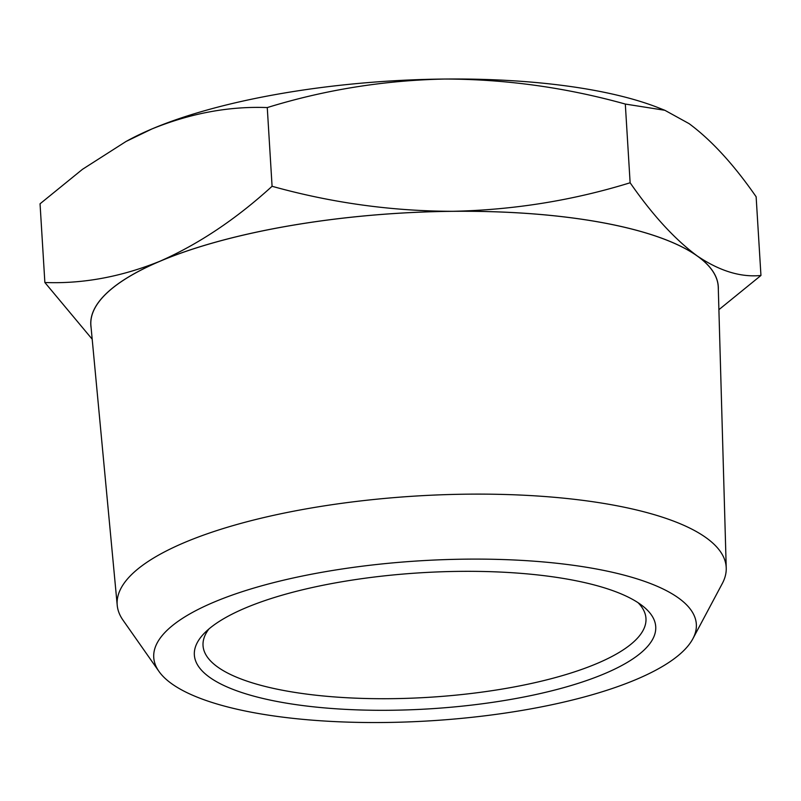 <?xml version="1.0" encoding="UTF-8"?>
<svg xmlns="http://www.w3.org/2000/svg" width="801" height="801" viewBox="0 0 801 801"><rect width="100%" height="100%" fill="white"/><g stroke="black" fill="none" stroke-linecap="round" stroke-linejoin="round"><path stroke-width="1.2" d="M126.047 141.467L128.3 140.245A314.332 92.716 -3.5 0 1 152.02 128.911A314.332 92.716 -3.5 0 1 444.645 79.039A314.332 92.716 -3.5 0 1 658.562 107.805L664.85 110.288L625.311 104.06C565.896 87.499 505.681 79.159 444.645 79.039C383.709 80.36 324.575 89.862 267.264 107.574C229.186 106.122 190.768 113.231 152.02 128.911L126.047 141.467L82.483 169.311L40.05 203.794L44.866 282.503C82.944 283.954 121.362 276.846 160.11 261.166C198.768 244.065 236.095 219.104 272.08 186.283C331.484 202.843 391.709 211.184 452.735 211.304C513.681 209.992 572.815 200.48 630.127 182.768L625.311 104.06M208.941 628.955A221.877 65.442 176.5 0 0 203.033 645.546A221.877 65.442 176.5 0 0 428.495 697.331A221.877 65.442 176.5 0 0 645.966 618.462A221.877 65.442 176.5 0 0 638.077 602.702M630.127 182.768C652.495 215.018 674.842 239.389 697.17 255.899C719.418 270.968 740.675 277.496 760.95 275.474L756.134 196.766C733.766 164.515 711.408 140.145 689.08 123.634L664.85 110.288M341.727 581.786A231.129 68.175 176.5 0 0 204.325 633.241A231.129 68.175 176.5 0 0 429.196 708.865A231.129 68.175 176.5 0 0 643.183 606.397A231.129 68.175 176.5 0 0 341.727 581.786M267.264 107.574L272.08 186.283M92.195 339.203L44.866 282.503M760.95 275.474L718.898 309.677M523.013 710.247A271.809 80.17 176.5 0 0 692.865 638.757A271.809 80.17 176.5 0 0 420.145 560.8A271.809 80.17 176.5 0 0 158.958 671.408A271.809 80.17 176.5 0 0 523.013 710.247M718.317 289.391A314.332 92.716 176.5 0 0 697.17 255.899A314.332 92.716 176.5 0 0 452.735 211.304A314.332 92.716 176.5 0 0 160.11 261.166A314.332 92.716 176.5 0 0 91.114 327.759M158.958 671.408L123.014 620.174A305.091 89.992 -3.5 0 1 117.226 605.336A305.091 89.992 -3.5 0 1 361.601 500.825A305.091 89.992 -3.5 0 1 705.701 537.441A305.091 89.992 -3.5 0 1 726.237 568.079A305.091 89.992 -3.5 0 1 722.302 583.518L692.865 638.757M117.226 605.336L90.934 325.837A314.262 92.696 -3.5 0 1 342.668 218.192A314.262 92.696 -3.5 0 1 697.11 255.909A314.262 92.696 -3.5 0 1 718.267 287.469L726.237 568.079"/></g></svg>
